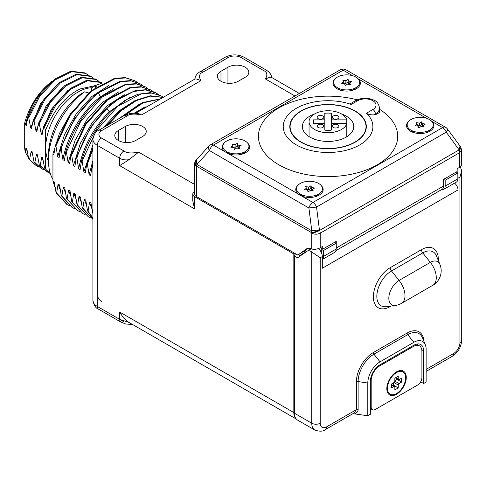 <?xml version="1.0" encoding="UTF-8"?>
<svg xmlns="http://www.w3.org/2000/svg" width="486" height="486" viewBox="0 0 486 486"><rect width="100%" height="100%" fill="white"/><g stroke="black" fill="none" stroke-linecap="round" stroke-linejoin="round"><path stroke-width="0.73" d="M301.454 255.095L301.454 254.433L300.172 253.692M305.797 252.1L304.813 251.529L304.813 252.489L301.454 254.433M263.406 70.44A5.978 3.451 -60 0 1 266.389 70.142L268.709 71.825C270.714 73.939 271.638 75.798 271.48 77.402C271.152 76.879 269.141 77.396 265.447 78.957C267.804 74.801 267.124 71.958 263.406 70.44L241.007 57.506A8.991 5.188 0 0 0 228.292 57.506L202.948 72.141C199.23 73.659 198.549 76.502 200.912 80.658C197.225 79.103 195.208 78.58 194.874 79.103C195.014 75.16 199.072 72.037 199.971 71.837A5.978 3.451 -119.6 0 1 202.948 72.141M126.864 116.069A5.984 3.451 -120 0 0 123.875 115.771L128.699 113.876C129.191 113.742 132.878 112.661 138.789 113.724L141.614 114.89C134.422 113.524 129.501 113.918 126.864 116.069L101.519 130.698A8.991 5.188 0 0 0 101.519 138.042L123.918 150.97C126.554 153.12 131.469 153.509 138.668 152.148L128.93 159.706L119.69 165.635L119.69 158.296C122.253 159.736 125.333 160.21 128.93 159.706M194.6 191.678L194.509 191.727A5.978 3.451 0 0 0 192.76 194.169A5.978 3.451 0 0 0 194.509 196.611L293.83 253.953L293.83 412.559A14.969 8.645 -60 0 0 296.01 418.732M294.85 253.364L293.83 253.953M303.841 251.554L304.813 252.489M238.28 81.259L245.254 77.231A12.235 7.065 0 0 0 248.838 72.238A12.235 7.065 0 0 0 241.281 65.707A12.235 7.065 0 0 0 227.946 67.238L220.972 71.266A12.235 7.065 0 0 0 217.388 76.259A12.235 7.065 0 0 0 224.945 82.79A12.235 7.065 0 0 0 238.28 81.259M142.659 136.463A12.235 7.065 0 0 0 146.243 131.469A12.235 7.065 0 0 0 138.686 124.938A12.235 7.065 0 0 0 125.352 126.469L118.377 130.497A12.235 7.065 0 0 0 114.793 135.497A12.235 7.065 0 0 0 122.344 142.021A12.235 7.065 0 0 0 135.685 140.49L142.659 136.463M123.918 321.805L97.291 306.429L97.291 145.363L119.69 158.296A5.978 3.481 120 0 1 123.918 150.97M194.509 196.611L194.509 208.834L192.76 200.657L192.76 194.169M293.83 412.559L119.69 312.024C122.429 316.75 125.51 320.207 128.93 322.394L296.253 419.023M128.93 322.394L119.69 319.363L119.69 312.024M92.911 213.937L90.997 203.105L89.546 202.267L88.075 211.149L87.498 210.809L85.755 200.08L84.303 199.242L82.839 208.123L82.256 207.783L80.512 197.055L79.06 196.216L77.596 205.092L77.013 204.758L75.269 194.023L73.823 193.191L72.353 202.067L71.77 201.733L70.033 190.998L68.581 190.16L67.111 199.041L66.533 198.707L64.79 187.973L63.338 187.134L61.874 196.016L61.291 195.682L59.547 184.947L58.095 184.109L56.631 192.991L56.048 192.656L54.304 181.922L52.944 181.132L52.944 153.922L53.885 154.469L55.349 145.587L69.62 115.036L91.01 90.779L114.508 78.355L125.309 77.59L135.181 80.913L125.886 77.924L115.091 78.696L91.593 91.119L70.203 115.37L55.933 145.922L55.349 145.587M55.933 145.922L57.676 156.656L59.128 157.494L60.592 148.613L74.862 118.062L96.252 93.81L119.744 81.387L130.546 80.615L140.424 83.938L131.463 80.992L121.075 81.557L98.385 92.905L100.408 96.763C82.492 110.45 66.983 136.299 62.919 159.681L64.365 160.52L65.835 151.638L66.418 151.972L68.155 162.707L69.607 163.545L71.078 154.663L85.342 124.112L106.732 99.861L130.23 87.437L141.031 86.672L150.903 89.989L141.608 87.006L130.813 87.772L107.315 100.195L85.925 124.452L71.661 154.998L71.078 154.663M62.919 159.681L61.175 148.947L60.592 148.613M71.661 154.998L73.398 165.732L74.85 166.57L76.32 157.689L90.584 127.138L111.974 102.886L135.472 90.463L146.274 89.697L155.563 92.68M129.513 97.729L109.295 111.804C93.367 127.824 83.149 146.808 78.641 168.757L76.897 158.029L76.32 157.689M78.641 168.757L80.093 169.596L81.557 160.714L82.14 161.054L83.884 171.789L85.336 172.621L86.8 163.746L92.911 147.829M92.911 149.421L87.383 164.08L86.8 163.746M87.383 164.08L89.126 174.814L90.572 175.646L92.042 166.771L92.911 164.007M92.911 168.618L92.626 167.105L92.042 166.771M52.944 153.922L59.444 133.45L70.525 113.663M55.137 187.572L54.408 185.67L55.076 187.189M54.408 185.67L52.944 181.132M108.548 85.627L91.818 96.495L76.472 113.517L64.553 134.476L57.676 156.656M58.095 184.109L60.319 190.214M113.791 88.652L100.408 96.763L101.094 97.157M457.848 178.818A7.156 4.131 60 0 1 456.366 182.092L443.688 189.412A7.156 4.131 -120 0 0 445.17 186.138L457.848 178.818L457.848 172.937L445.17 180.257L445.17 186.138M456.305 172.044L457.848 172.937M441.525 189.643A7.156 4.131 -120 0 0 443.688 189.412M335.899 250.624L442.139 189.285A7.175 4.143 -120 0 0 443.627 185.998L443.627 179.364L445.17 180.257M322.485 249.014A4.775 2.758 180 0 1 321.738 249.579L323.421 250.551L323.421 256.432L336.099 249.105A7.156 4.131 60 0 1 334.617 252.386L322.321 259.481M334.556 242.338L336.099 243.225L323.421 250.551M321.738 249.579L321.738 253.479M322.321 259.433A7.156 4.131 -120 0 0 323.421 256.432M304.813 251.529L304.813 250.867M336.099 249.105L336.099 243.225M56.631 192.991L67.268 204.594L69.674 205.809M137.429 82.395L135.181 80.913M142.671 85.421L140.424 83.938M66.685 204.26L56.048 192.656M71.928 207.285L61.291 195.682M65.835 151.638C73.307 128.322 85.712 109.642 103.044 95.596L125.734 84.242L136.123 83.683L145.083 86.63M61.874 196.016L72.511 207.619L74.911 208.834M67.111 199.041L77.754 210.645L80.154 211.866M77.754 210.645L66.533 198.707M72.353 202.067L82.991 213.67L85.396 214.891M82.991 213.67L71.77 201.733M77.596 205.092L88.233 216.695L90.639 217.916M88.233 216.695L77.013 204.758M82.839 208.123L92.911 219.386M92.893 219.386L82.256 207.783M88.075 211.149L92.911 218.123M92.911 218.39L87.498 210.809M148.588 105.802L138.048 111.889M135.144 113.25L151.851 103.919M92.626 167.105L92.911 166.169M160.441 98.956L143.054 102.911L124.847 115.255M122.478 116.579L142.161 102.716L160.933 98.676M163.108 97.419L150.46 96.155L136.11 100.693L121.391 110.656L107.643 125.139M106.124 126.02L120.23 110.82L135.442 100.408L150.259 95.772L163.223 97.352M160.805 95.706L150.241 92.613L137.878 94.26L124.635 100.541L111.519 110.984C97.735 124.531 87.753 141.104 81.557 160.714M163.32 97.297L161.388 96.04L152.094 93.057L141.292 93.822L117.8 106.246L96.404 130.503L82.14 161.054M76.897 158.029C83.094 138.419 93.075 121.84 106.859 108.293L109.295 111.804L110.176 112.309M158.393 94.503L156.146 93.014L145.581 89.922L133.219 91.568L119.975 97.85L106.859 108.293M153.157 91.477L150.903 89.989M147.914 88.452L145.666 86.964L136.372 83.981L125.57 84.746L102.072 97.17L80.682 121.427L66.418 151.972M61.175 148.947C68.648 125.631 81.053 106.95 98.385 92.905M68.581 190.16L70.804 196.265M63.338 187.134L65.561 193.24M119.027 91.678L102.297 102.546L86.951 119.568L75.038 140.533L68.155 162.707M124.27 94.703L107.54 105.577L92.194 122.594L80.281 143.558L73.398 165.732M73.823 193.191L76.041 199.296M79.06 196.216L81.284 202.322M84.303 199.242L86.526 205.347M134.756 100.754L118.493 111.221L103.475 127.551M92.911 144.974L83.884 171.789M139.992 103.779L119.076 118.541M92.911 160.556L89.126 174.814M89.546 202.267L91.769 208.373M145.235 106.811L134.112 113.232M454.562 183.131A5.978 3.451 60 0 1 458.006 189.917L458.006 178.198A7.175 4.143 -120 0 0 457.848 176.667M318.415 248.583A7.175 4.143 60 0 1 322.321 256.535L322.321 268.254L458.006 189.917M294.419 256.049L297.493 257.823L307.158 251.159A7.175 4.143 60 0 1 307.322 251.055A7.175 4.143 60 0 1 311.751 251.985L311.751 423.221A14.945 8.627 120 0 0 314.849 430.061L297.517 420.056A14.945 8.627 -60 0 1 294.419 413.215L294.419 256.049A1.792 1.033 -60 0 1 295.695 253.85M420.669 381.85L423.598 383.539L426.131 382.075L426.131 349.373A17.338 10.012 120 0 0 425.329 344.787A17.338 10.012 120 0 0 413.878 342.296L380.058 361.821A17.338 10.012 120 0 0 367.799 383.053L367.799 415.755L352.976 413.647M423.598 383.539L423.598 350.837A13.748 7.94 120 0 0 420.748 344.544A13.748 7.94 120 0 0 413.878 345.224L380.058 364.749A13.748 7.94 120 0 0 370.338 381.589L370.338 414.291L367.799 415.755M294.419 413.215L311.751 423.221A5.978 3.451 0 0 0 320.207 423.221L320.207 257.756L311.751 251.985M458.006 178.198L459.95 177.08L461.7 170.805L460.376 166.807M320.207 423.221A8.967 5.176 120 0 0 326.543 426.878L356.402 409.643A1.792 1.033 180 0 1 358.133 409.376C358.146 411.241 357.101 412.705 355.005 413.774M423.968 341.464A23.893 13.796 120 0 0 407.11 333.038L373.297 352.563A23.893 13.796 120 0 0 356.402 381.82L356.402 409.643L354.233 412.918L325.31 429.618C323.111 431.532 319.624 431.677 314.849 430.061M370.411 380.167L371.183 380.611L371.183 406.964A5.978 3.451 -60 0 0 372.422 409.704A5.978 3.451 -60 0 0 375.411 409.406L417.681 385.003A5.978 3.451 -60 0 0 421.909 377.683L421.909 351.323A11.956 6.901 -60 0 0 419.43 345.85L416.459 344.137M371.183 380.611A11.956 6.901 -60 0 1 379.639 365.97L413.452 346.445A11.956 6.901 -60 0 1 419.43 345.85M406.266 377.44A13.748 7.94 120 0 0 397.329 371.407A13.748 7.94 120 0 0 386.82 388.666A13.748 7.94 120 0 0 386.856 389.547A13.748 7.94 120 0 0 396.934 394.043A13.748 7.94 120 0 0 406.266 377.44M405.634 377.804A12.855 7.418 -60 0 1 397.518 392.925A12.855 7.418 -60 0 1 387.664 390.41A12.855 7.418 -60 0 1 387.457 388.296A12.855 7.418 120 0 1 398.477 371.681A12.855 7.418 120 0 1 405.634 377.804M395.349 377.883L398.484 379.694A1.197 0.693 120 0 1 398.234 379.147L398.234 376.219L394.857 378.169L394.857 381.097A1.197 0.693 120 0 1 394.006 382.561L391.473 384.025L391.473 387.931L394.006 386.467L391.473 385.003M398.484 379.694A1.197 0.693 120 0 0 399.079 379.633L401.618 378.169L401.618 382.075L399.079 383.539A1.197 0.693 120 0 0 398.234 385.003L398.234 387.931L394.857 389.881L394.857 386.953A1.197 0.693 120 0 0 394.608 386.406A1.197 0.693 120 0 0 394.006 386.467M401.618 382.075L396.965 379.39L396.965 378.819M394.857 380.611L396.965 379.39M398.234 387.931L393.587 385.246L393.587 382.804M393.089 385.532L393.587 385.246M336.093 249.385A7.175 4.143 -120 0 0 336.263 247.988L336.263 241.348L322.734 249.16L322.734 246.329L320.201 247.793C317.346 249.239 314.527 249.652 311.745 249.032L309.606 248.431A8.371 4.83 -120 0 0 306.885 248.644A8.371 4.83 -120 0 0 306.666 248.783L297.797 255.065L196.35 196.496A5.978 3.451 180 0 1 194.6 194.054L194.6 164.122L196.35 166.564A5.978 4.714 -144.9 0 1 195.688 160.684A5.978 4.714 -144.9 0 1 195.803 160.532M297.797 255.065L308.507 248.255M427.68 131.56A7.472 4.313 180 0 1 427.54 132.301M412.875 132.301A7.472 4.313 180 0 1 412.742 131.56M431.811 121.427A13.687 7.904 180 0 1 431.009 130.485A13.687 7.904 180 0 1 410.53 131.214A13.687 7.904 180 0 1 409.412 130.485A13.687 7.904 180 0 1 408.605 121.427M321.064 185.366A13.687 7.904 180 0 1 320.262 194.418A13.687 7.904 180 0 1 301.909 196.156L312.881 202.492A5.978 3.451 60 0 1 316.544 207.042L308.914 207.996A5.978 3.451 -60 0 1 312.881 202.492L442.6 127.599A5.978 3.451 -60 0 1 445.589 127.302L346.141 69.887A5.978 3.451 120 0 0 343.152 70.184L213.439 145.077L224.496 151.462A13.687 7.904 180 0 1 224.313 142.908M301.909 196.156L298.046 193.926A13.687 7.904 180 0 1 297.857 185.366M247.514 142.908A13.687 7.904 180 0 1 246.712 151.96A13.687 7.904 180 0 1 228.359 153.691L224.496 151.462M358.261 78.969A13.687 7.904 180 0 1 357.459 88.021A13.687 7.904 180 0 1 336.98 88.75A13.687 7.904 180 0 1 335.862 88.021A13.687 7.904 180 0 1 335.054 78.969M357.234 99.855A69.644 40.204 0 0 0 270.933 113.366A69.644 40.204 0 0 0 278.818 164.79A69.644 40.204 0 0 0 376.115 165.465A69.644 40.204 0 0 0 379.602 109.326M302.134 196.235A7.472 4.313 180 0 1 301.994 195.5M243.383 153.035A7.472 4.313 180 0 1 243.243 153.776M228.584 153.776A7.472 4.313 180 0 1 228.444 153.035M316.933 195.5A7.472 4.313 180 0 1 316.793 196.235M460.054 146.092L458.899 149.311A5.978 1.264 158.8 0 0 460.813 147.477A5.978 5.978 0 0 0 460.054 146.092L447.412 128.936A5.978 2.242 143.6 0 1 446.263 132.156L316.544 207.042L319.411 229.842L311.775 230.795L196.83 164.432L196.387 159.773A5.978 5.978 0 0 0 195.907 160.368A5.978 4.714 -144.9 0 1 196.216 159.985M320.201 247.793L320.201 233.189C317.382 234.525 314.563 234.525 311.745 233.189L311.52 232.612A5.978 3.451 -60 0 1 311.775 230.795L308.914 207.996L209.466 150.581A5.978 3.457 -137.6 0 1 209.023 145.928L196.387 159.779M459.689 167.257L459.689 152.653L461.439 150.217L461.439 165.179L459.689 167.257L457.15 168.721L457.15 171.552L443.627 179.364M209.023 145.928A5.978 5.978 0 0 1 210.45 144.779A5.978 3.451 60 0 1 213.439 145.077A5.978 3.451 120 0 0 209.466 150.581L196.83 164.432A5.978 3.451 -60 0 0 196.575 166.248L196.35 196.496M354.902 111.106A37.957 21.913 0 0 0 313.537 106.355A37.957 21.913 0 0 0 290.099 126.603A37.957 21.913 0 0 0 301.223 142.094A37.957 21.913 180 0 0 342.587 146.845A37.957 21.913 180 0 0 366.019 126.603A37.957 21.913 180 0 0 354.902 111.106M351.226 104.441L357.647 100.73A3.584 2.072 -120 0 0 355.855 100.553L350.546 103.621L351.226 104.441A44.834 25.886 0 0 0 292.76 110.644A44.834 25.886 0 0 0 296.357 144.901A44.834 25.886 180 0 0 355.697 146.985A44.834 25.886 180 0 0 366.444 113.226C368.133 114.404 370.569 114.951 373.752 114.866L375.405 114.793L379.602 112.497L379.602 108.056A14.349 8.28 180 0 1 375.405 113.912L375.405 114.793M320.286 247.745L322.734 249.16M339.331 89.837A7.472 4.313 180 0 1 339.192 89.096M354.13 89.096A7.472 4.313 180 0 1 353.99 89.837M341.464 113.937A25.703 14.841 0 0 1 353.765 126.603A25.703 14.841 0 0 1 346.239 137.095A25.703 14.841 180 0 1 318.227 140.308A25.703 14.841 180 0 1 302.359 126.603A25.703 14.841 180 0 1 309.886 116.105A25.703 14.841 0 0 1 314.655 113.937M355.114 142.222A38.26 22.089 180 0 1 313.421 147.009A38.26 22.089 180 0 1 289.802 126.603A38.26 22.089 180 0 1 301.01 110.984A38.26 22.089 0 0 1 342.703 106.191A38.26 22.089 0 0 1 366.316 126.603A38.26 22.089 0 0 1 355.114 142.222M346.797 119.854L331.288 119.854L331.288 113.293A14.945 8.627 0 0 0 324.83 113.293L324.83 119.854L313.47 119.854A14.945 8.627 0 0 0 313.118 121.719A14.945 8.627 0 0 0 313.47 123.584L324.83 123.584L324.83 130.145A14.945 8.627 0 0 0 331.288 130.145L331.288 123.584L346.797 123.584L346.797 119.854A19.009 10.978 180 0 0 341.5 113.961A19.009 10.978 0 0 0 320.784 111.58A19.009 10.978 0 0 0 309.053 121.719A19.009 10.978 0 0 0 314.618 129.483A19.009 10.978 180 0 0 333.815 132.18A19.009 10.978 180 0 0 346.797 123.584L346.797 136.76M318.13 118.669A3.287 1.895 0 0 0 321.714 119.082A3.287 1.895 0 0 0 323.743 117.326A3.287 1.895 0 0 0 322.777 115.984A3.287 1.895 0 0 0 319.193 115.571A3.287 1.895 0 0 0 317.164 117.326A3.287 1.895 0 0 0 318.13 118.669M333.347 118.669A3.287 1.895 0 0 0 336.926 119.082A3.287 1.895 0 0 0 338.955 117.326A3.287 1.895 0 0 0 337.995 115.984A3.287 1.895 0 0 0 334.411 115.571A3.287 1.895 0 0 0 332.381 117.326A3.287 1.895 0 0 0 333.347 118.669M333.347 127.454A3.287 1.895 0 0 0 336.926 127.867A3.287 1.895 0 0 0 338.955 126.111A3.287 1.895 0 0 0 337.995 124.768A3.287 1.895 0 0 0 334.411 124.361A3.287 1.895 0 0 0 332.381 126.111A3.287 1.895 0 0 0 333.347 127.454M318.13 127.454A3.287 1.895 0 0 0 321.714 127.867A3.287 1.895 0 0 0 323.743 126.111A3.287 1.895 0 0 0 322.777 124.768A3.287 1.895 0 0 0 319.193 124.361A3.287 1.895 0 0 0 317.164 126.111A3.287 1.895 0 0 0 318.13 127.454M331.288 119.854L331.288 123.584M324.83 119.854L324.83 123.584M313.47 119.854L313.47 123.584M315.293 196.715A7.472 4.313 180 0 0 315.359 196.666L319.739 193.422A13.031 7.521 180 0 0 318.676 183.477A13.031 7.521 0 0 0 300.834 183.155A13.031 7.521 0 0 0 299.182 193.422L303.568 196.666A7.472 4.313 0 0 0 303.629 196.715M319.739 193.422A13.031 7.521 180 0 1 300.245 194.114A13.031 7.521 0 0 1 299.182 193.422M305.658 186.6L306.459 188.331L304.266 189.601L307.267 190.062L308.069 191.794L310.268 190.524L313.27 190.992L312.462 189.261L314.661 187.991L311.66 187.529L310.858 185.792L308.659 187.061L305.658 186.6M306.459 188.331L306.459 189.941M308.659 187.061L308.659 189.795L306.459 189.455M310.858 185.792L310.858 188.525L308.659 189.795M311.66 187.529L311.66 190.257L310.858 188.525M312.462 190.384L311.66 190.257M312.462 189.261L312.462 190.864M426.04 132.775A7.472 4.313 180 0 0 426.101 132.727L430.487 129.483A13.031 7.521 180 0 0 429.424 119.538A13.031 7.521 0 0 0 411.581 119.216A13.031 7.521 0 0 0 409.929 129.483L414.315 132.727A7.472 4.313 0 0 0 414.376 132.775M430.487 129.483A13.031 7.521 180 0 1 410.992 130.175A13.031 7.521 0 0 1 409.929 129.483M416.405 122.66L417.207 124.392L415.014 125.661L418.015 126.123L418.817 127.854L421.016 126.585L424.011 127.053L423.209 125.321L425.408 124.052L422.407 123.59L421.599 121.852L419.406 123.122L416.405 122.66M417.207 124.392L417.207 126.002M419.406 123.122L419.406 125.856L417.207 125.516M421.599 121.852L421.599 124.586L419.406 125.856M422.407 123.59L422.407 126.324L421.599 124.586M423.209 126.445L422.407 126.324M423.209 125.321L423.209 126.925M352.49 90.311A7.472 4.313 180 0 0 352.557 90.268L356.937 87.018A13.031 7.521 180 0 0 355.873 77.074A13.031 7.521 0 0 0 338.031 76.752A13.031 7.521 0 0 0 336.379 87.018L340.765 90.268A7.472 4.313 0 0 0 340.826 90.311M356.937 87.018A13.031 7.521 180 0 1 337.442 87.711A13.031 7.521 0 0 1 336.379 87.018M342.855 80.196L343.657 81.927L341.464 83.197L344.465 83.659L345.267 85.39L347.466 84.127L350.467 84.588L349.659 82.857L351.858 81.587L348.857 81.126L348.055 79.394L345.856 80.658L342.855 80.196M343.657 81.927L343.657 83.537M345.856 80.658L345.856 83.392L343.657 83.051M348.055 79.394L348.055 82.128L345.856 83.392M348.857 81.126L348.857 83.859L348.055 82.128M349.659 83.981L348.857 83.859M349.659 82.857L349.659 84.467M241.742 154.25A7.472 4.313 180 0 0 241.809 154.202L246.195 150.958A13.031 7.521 180 0 0 245.126 141.013A13.031 7.521 0 0 0 227.284 140.691A13.031 7.521 0 0 0 225.632 150.958L230.018 154.202A7.472 4.313 0 0 0 230.078 154.25M246.195 150.958A13.031 7.521 180 0 1 226.701 151.65A13.031 7.521 0 0 1 225.632 150.958M232.108 144.135L232.916 145.867L230.716 147.137L233.717 147.598L234.519 149.33L236.718 148.066L239.72 148.528L238.912 146.796L241.111 145.527L238.11 145.065L237.308 143.334L235.109 144.597L232.108 144.135M232.916 145.867L232.916 147.477M235.109 144.597L235.109 147.331L232.916 146.991M237.308 143.334L237.308 146.061L235.109 147.331M238.11 145.065L238.11 147.799L237.308 146.061M238.912 147.92L238.11 147.799M238.912 146.796L238.912 148.406M101.738 83.44A58.879 33.996 120 0 0 95.578 85.493L96.854 86.435M88.482 92.929L84.594 91.836A58.879 33.996 120 0 0 48.448 160.362A58.879 33.996 120 0 0 52.944 179.486M91.35 90.505L91.35 87.984L95.578 85.493L95.578 87.316M84.594 91.836L80.366 94.327A52.901 30.545 -60 0 0 48.448 155.477L48.448 160.362M91.702 87.778A45.429 26.232 120 0 0 45.702 147.793A45.429 26.232 120 0 0 48.46 161.231M50.38 173.721A52.306 30.199 -60 0 1 45.435 168.557L44.591 168.071L42.616 157.762L41.772 157.27L40.15 165.507L39.305 165.021L37.337 154.712L36.493 154.22L34.864 162.458L34.02 161.972L32.052 151.656L31.207 151.17L29.585 159.408L28.741 158.916L26.766 148.607L25.922 148.121L25.248 152.197L24.3 145.885L24.3 125.601L24.926 121.925L25.424 124.957C29.682 107.035 38.455 92.528 51.741 81.448C39.074 91.356 30.132 104.848 24.926 121.925M95.317 85.651L79.923 88.993C64.747 96.702 53.247 110.644 45.435 130.819L45.435 168.557M25.248 152.197L28.388 157.33M52.045 81.217A47.907 27.659 120 0 0 51.741 81.448M87.844 74.862L85.724 73.404L71.697 71.655L55.179 79.85L39.749 96.331L28.735 117.697L30.709 128.006L40.642 103.403L57.47 84.151M32.489 154.329L31.207 151.17M38.37 166.655L36.061 165.526L29.585 159.408M27.204 151.28L25.922 148.121M30.709 128.006L31.554 128.492L33.176 120.255L44.19 98.895L59.614 82.413L76.138 74.212L90.165 75.968L93.13 77.912M25.424 124.957L26.268 125.443L27.89 117.205L38.886 95.876L54.317 79.376L70.835 71.169L84.88 72.918L85.724 73.404M28.741 158.916L36.061 165.526M34.02 161.972L41.346 168.581L34.864 162.458M28.735 117.697L27.89 117.205M102.406 83.07L101.574 82.559L87.529 80.81L71.011 89.017L55.586 105.505L44.591 126.846L43.74 126.36L42.118 134.592L41.274 134.106L39.305 123.796L38.461 123.304L36.839 131.542L35.988 131.056L34.02 120.747L33.176 120.255M44.591 126.846L45.435 130.819M43.74 126.36L54.742 105.019L70.166 88.531L86.678 80.318L100.73 82.067L101.574 82.559M39.305 123.796L50.301 102.455L65.744 85.955L82.249 77.754L96.295 79.51L95.444 79.018L81.405 77.268L64.869 85.493L49.457 101.969L38.461 123.304M96.295 79.51L98.409 80.962M34.02 120.747L45.016 99.405L60.428 82.93L76.964 74.704L91.01 76.454M50.404 173.794L44.591 168.071M79.923 88.993L95.572 85.5M41.274 134.106L51.206 109.502L68.034 90.25M48.934 172.755L46.626 171.631L40.15 165.507M43.054 160.429L41.772 157.27M43.655 169.705L41.346 168.581M37.768 157.379L36.493 154.22M35.988 131.056L45.921 106.452L62.749 87.201M39.305 165.021L46.626 171.631M294.953 95.991L265.447 78.957M200.912 80.658L141.614 114.89M138.668 152.148L194.6 184.437M125.352 126.469L125.352 142.495M118.377 130.497L118.377 140.49M220.972 71.266L220.972 81.259M227.946 67.238L227.946 83.258M194.509 208.834L119.69 165.635M132.69 324.587L125.661 323.968L120.929 322.097A5.978 3.451 -60 0 1 119.69 319.363M98.53 309.169A5.978 3.451 -60 0 1 97.291 306.429A14.969 8.645 180 0 1 92.911 300.324C93.895 305.269 95.766 308.221 98.53 309.169L120.929 322.097M101.519 301.533A5.978 3.451 60 0 1 97.291 294.212M321.738 251.517A4.775 2.758 0 0 0 320.529 251.013M228.292 57.506A5.978 3.451 -120 0 0 225.304 57.208L199.977 71.837M123.875 115.771A5.984 3.451 -120 0 0 123.869 115.777L98.53 130.406C95.766 131.354 93.895 134.3 92.911 139.251A14.969 8.645 0 0 0 97.291 145.363A5.978 3.451 120 0 1 101.519 138.042M101.519 130.698A5.978 3.451 -120 0 0 98.53 130.406M241.007 57.506A5.978 3.451 -60 0 1 243.996 57.208C237.769 54.116 231.536 54.116 225.304 57.208M266.389 70.142A5.978 3.451 -60 0 1 266.395 70.142L243.996 57.208M415.348 345.595A11.956 6.901 120 0 0 415.056 344.623M459.95 177.08L459.95 342.539A8.967 5.176 -60 0 1 453.608 353.522A5.978 3.451 60 0 1 452.369 356.256C458.152 352.417 461.263 347.028 461.7 340.097A5.978 3.451 180 0 1 459.95 342.539M426.131 369.384L453.608 353.522M320.207 257.756L322.321 256.535M438.299 260.447A23.814 13.748 120 0 0 421.483 249.64L390.203 267.695A23.814 13.748 120 0 0 373.363 296.861A23.814 13.748 120 0 0 390.203 306.587L391.2 306.01M390.203 306.587A3.584 2.072 60 0 1 390.234 306.144M390.203 267.695A3.584 2.072 -120 0 0 391.473 270.963A20.71 11.956 120 0 0 377.075 293.119A20.71 11.956 120 0 0 386.248 306.684L395.422 305.433A16.737 16.737 0 0 0 401.533 303.343L432.813 285.288A16.737 16.737 0 0 0 439.933 264.457A14.495 8.371 120 0 0 430.359 262.373L422.753 252.908L391.473 270.963L399.079 280.428A14.495 8.371 120 0 0 389 295.938A14.495 8.371 120 0 0 395.422 305.433M421.483 249.64A3.584 2.072 -120 0 0 422.753 252.908A20.71 11.956 120 0 1 436.428 255.885L439.933 264.457M432.813 285.288A16.737 9.665 60 0 0 436.276 277.621A16.737 9.665 -120 0 0 430.359 262.373L399.079 280.428A16.737 9.665 -120 0 1 404.996 295.682A16.737 9.665 60 0 1 401.533 303.343M326.543 426.878A5.978 3.451 60 0 1 325.31 429.618M441.555 189.649L335.887 250.655M425.329 344.787L422.504 337.885A22.338 12.897 120 0 0 407.748 334.672L373.928 354.197A22.338 12.897 120 0 0 358.133 381.553L358.133 409.376M407.11 333.038A1.792 1.033 -120 0 0 407.748 334.672L413.878 342.296M421.793 349.792L423.598 350.837M417.753 344.884A13.748 7.94 120 0 0 417.431 343.948M367.799 383.053L358.133 381.553A1.792 1.033 180 0 0 356.402 381.82M373.297 352.563A1.792 1.033 -120 0 0 373.928 354.197L380.058 361.821M370.338 406.478L371.183 406.964M378.867 365.521L379.639 365.97M412.608 345.953L413.452 346.445M398.234 379.147L395.701 377.683M399.079 383.539L394.857 381.097M398.234 385.003L394.006 382.561M311.745 249.032L311.745 233.189A5.978 1.264 -21.2 0 0 319.63 230.419A5.978 3.451 -120 0 1 320.201 233.189L459.689 152.653A5.978 3.451 -120 0 0 459.124 149.888L446.263 132.156A5.978 3.451 -120 0 0 442.6 127.599L431.702 121.306M352.806 75.761L343.152 70.184A5.978 3.451 -120 0 0 340.164 69.887L210.45 144.779M426.356 118.22L358.152 78.841M228.359 153.691L298.046 193.926M194.6 164.122A5.978 5.978 0 0 1 195.688 160.684L195.907 160.368A5.978 4.714 -144.9 0 0 196.575 166.248L311.52 232.612A5.978 1.264 -21.2 0 0 319.411 229.842L319.63 230.419L459.124 149.888A5.978 1.264 158.8 0 0 461.038 148.054A5.978 5.978 0 0 1 461.439 150.217M336.263 247.988L443.627 185.998M357.647 100.73A10.759 6.215 180 0 1 372.865 100.73A10.759 6.215 180 0 1 372.865 109.52L366.444 113.226M372.865 109.52A3.584 2.072 60 0 1 375.405 113.912L373.752 114.866M306.666 248.783L307.116 248.528M194.916 79.054L135.637 113.281M92.911 139.251L92.911 300.324M299.34 93.458L271.443 77.353M300.281 255.897L298.319 254.761M307.322 251.055L311.125 248.856M461.7 340.097L461.7 170.805M426.131 371.407L452.369 356.256M321.179 252.185A4.186 4.186 0 0 0 320.45 250.916M372.422 409.704L370.338 408.501M386.929 386.935L387.664 390.41M395.1 372.78L398.477 371.681M391.473 384.596L394.608 386.406M460.813 147.477L461.038 148.054M447.412 128.936A5.978 5.978 0 0 0 445.589 127.302M346.141 69.887A5.978 5.978 0 0 0 340.164 69.887M379.602 108.056C377.519 99.521 374.026 100.602 369.876 98.749C364.725 97.722 360.053 98.324 355.855 100.553M309.053 121.719L309.053 136.59"/></g></svg>
